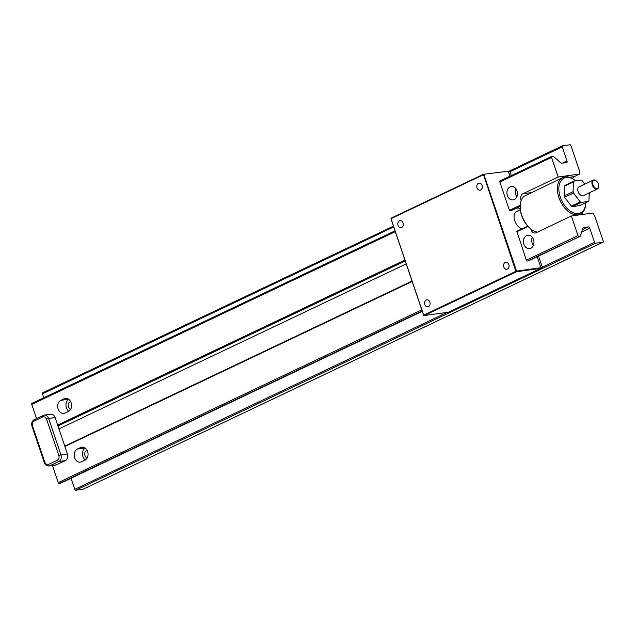<?xml version="1.0" encoding="UTF-8"?>
<svg xmlns="http://www.w3.org/2000/svg" width="635" height="635" viewBox="0 0 635 635"><rect width="100%" height="100%" fill="white"/><g stroke="black" fill="none" stroke-linecap="round" stroke-linejoin="round"><path stroke-width="0.95" d="M503.793 266.994A3.54 2.746 -97.9 0 0 506.809 269.296A3.54 2.746 -97.9 0 0 508.849 264.589A3.54 2.746 -97.9 0 0 505.833 262.287A3.54 2.746 -97.9 0 0 503.793 266.994M424.823 304.514A3.54 2.746 -97.9 0 0 427.839 306.816A3.54 2.746 -97.9 0 0 429.879 302.117A3.54 2.746 -97.9 0 0 426.863 299.815A3.54 2.746 -97.9 0 0 424.823 304.514M398.034 225.385A3.54 2.746 -97.9 0 0 401.05 227.687A3.54 2.746 -97.9 0 0 403.09 222.988A3.54 2.746 -97.9 0 0 400.074 220.678A3.54 2.746 -97.9 0 0 398.034 225.385M477.004 187.865A3.54 2.746 -97.9 0 0 480.02 190.167A3.54 2.746 -97.9 0 0 482.06 185.46A3.54 2.746 -97.9 0 0 479.044 183.158A3.54 2.746 -97.9 0 0 477.004 187.865M517.7 211.114A9.493 5.81 64.6 0 0 516.636 211.431A9.493 5.81 64.6 0 0 514.675 220.472A9.493 5.81 64.6 0 0 522.033 228.79M516.596 208.082A12.748 7.795 -115.4 0 1 516.668 208.066A12.748 7.795 -115.4 0 1 520.232 208.637M391.168 218.123L390.962 218.789L391.168 218.123L483.378 174.307L515.874 271.32L423.664 315.135L391.009 218.654L483.219 174.839L483.91 174.617L516.572 271.097L515.874 271.32L516.358 271.764L424.156 315.579L423.664 315.135L424.156 315.579L448.485 312.182L540.695 268.367L540.901 267.708L516.572 271.097L516.358 271.764L540.695 268.367M390.962 218.789L423.616 315.262M516.874 231.251L526.32 260.167A1.04 0.635 64.6 0 0 527.304 261.056L580.112 236.339L527.304 261.056M500.174 180.904A1.04 0.635 64.6 0 0 500.055 180.935A1.04 0.635 64.6 0 0 499.848 181.967L509.461 210.352L511.246 210.606L520.192 206.359L511.246 210.606M537.194 256.754L540.901 267.708M583.12 227.846L583.771 227.536A3.119 1.905 64.6 0 0 583.422 227.64A3.119 1.905 64.6 0 0 582.692 228.584L580.469 235.99A1.04 0.635 -115.4 0 1 580.223 236.307L528.542 260.858A1.04 0.635 -115.4 0 1 528.431 260.898M508.246 171.228L483.378 174.307L508.246 171.228L509.937 176.236M540.877 267.637L542.401 267.43L538.567 256.103M540.742 268.216L542.401 267.43M508.389 171.648L509.913 171.442L511.31 175.585M574.707 180.094A20.288 12.406 64.6 0 0 565.142 176.832A20.288 12.406 64.6 0 0 562.864 177.506A20.288 12.406 64.6 0 0 558.919 197.604A20.288 12.406 64.6 0 0 578.001 214.836A20.288 12.406 64.6 0 0 580.279 214.162A20.288 12.406 64.6 0 0 585.756 203.351L585.772 202.652A19.248 11.771 64.6 0 1 578.414 213.511A19.248 11.771 64.6 0 1 560.308 197.16A19.248 11.771 64.6 0 1 566.214 177.459A19.248 11.771 64.6 0 1 575.286 180.546L574.707 180.094M537.512 232.085L535.861 231.878A20.288 12.406 -115.4 0 1 531.257 229.251A20.288 12.406 -115.4 0 1 521.74 215.265A20.288 12.406 -115.4 0 1 520.2 205.994A20.288 12.406 -115.4 0 1 523.851 196.398L562.864 177.506M507.365 195.509A6.763 5.255 -97.9 0 0 513.136 199.906A6.763 5.255 -97.9 0 0 517.033 190.913A6.763 5.255 -97.9 0 0 511.262 186.507A6.763 5.255 -97.9 0 0 507.365 195.509M516.914 196.667A6.763 5.255 82.1 0 1 515.668 194.35A6.763 5.255 82.1 0 1 515.787 188.587M523.859 244.229A6.763 5.255 -97.9 0 0 529.63 248.634A6.763 5.255 -97.9 0 0 533.527 239.633A6.763 5.255 -97.9 0 0 527.756 235.236A6.763 5.255 -97.9 0 0 523.859 244.229M533.408 245.396A6.763 5.255 82.1 0 1 532.162 243.07A6.763 5.255 82.1 0 1 532.281 237.315M596.233 180.872A4.889 2.992 64.6 0 0 596.082 180.753A4.889 2.992 64.6 0 0 593.781 179.967A4.889 2.992 64.6 0 0 593.233 180.134A4.889 2.992 64.6 0 0 592.439 185.404A4.889 2.992 64.6 0 0 596.876 189.127A4.889 2.992 64.6 0 0 597.432 188.968A4.889 2.992 64.6 0 0 598.749 186.357A4.889 2.992 64.6 0 0 598.749 186.166M597.432 188.968L583.303 195.675A4.889 2.992 -115.4 0 1 582.747 195.842A4.889 2.992 -115.4 0 1 578.31 192.119A4.889 2.992 -115.4 0 1 579.104 186.841L593.233 180.134M594.312 180.276A4.374 2.675 64.6 0 0 592.979 184.753A4.374 2.675 64.6 0 0 597.083 188.46A4.374 2.675 64.6 0 0 598.757 185.991A4.374 2.675 64.6 0 0 596.376 180.983A4.374 2.675 64.6 0 0 594.312 180.276M71.128 402.796A6.763 5.255 -97.9 0 0 65.365 398.391A6.763 5.255 -97.9 0 0 64.151 398.756L60.809 400.352A6.763 5.255 -97.9 0 0 57.896 408.202A6.763 5.255 -97.9 0 0 63.889 413.385A6.763 5.255 -97.9 0 0 65.095 413.02L68.445 411.424A6.763 5.255 -97.9 0 0 71.128 402.796M87.622 451.525A6.763 5.255 -97.9 0 0 81.859 447.119A6.763 5.255 -97.9 0 0 80.645 447.484L77.303 449.072A6.763 5.255 -97.9 0 0 74.39 456.93A6.763 5.255 -97.9 0 0 80.375 462.105A6.763 5.255 -97.9 0 0 81.59 461.74L84.931 460.153A6.763 5.255 -97.9 0 0 87.622 451.525M395.041 230.838L31.948 403.368A1.04 0.635 -115.4 0 0 31.75 404.4L36.536 418.536M31.948 403.368A1.04 0.635 -115.4 0 1 32.067 403.336L395.049 230.854M42.648 392.819A1.04 0.635 -115.4 0 1 42.767 392.787L393.454 226.147L42.648 392.819A1.04 0.635 -115.4 0 0 42.45 393.851L43.767 397.756M83.368 489.101A1.04 0.635 -115.4 0 1 83.264 489.172A1.04 0.635 -115.4 0 1 83.145 489.204L75.755 490.236A1.04 0.635 -115.4 0 1 74.771 489.355L71.025 478.266M60.539 483.227A1.04 0.635 -115.4 0 1 60.444 483.298A1.04 0.635 -115.4 0 1 60.325 483.33L59.198 483.489A1.04 0.635 -115.4 0 1 58.222 482.608L52.435 465.518M404.916 260.025L57.642 425.045L64.897 446.484L412.178 281.464M57.642 425.045L55.11 417.576A5.199 4.04 -97.9 0 0 50.673 414.187L44.188 415.092A5.199 4.04 -97.9 0 0 43.259 415.369A1.564 0.952 64.6 0 0 43.085 415.425A1.564 0.952 64.6 0 0 42.783 416.973L33.933 421.172A1.564 0.952 -115.4 0 1 34.234 419.632A1.564 0.952 -115.4 0 1 34.409 419.576M531.011 192.643L522.915 193.77A4.874 3.786 -97.9 0 0 521.168 200.501M522.915 193.77L558.173 177.022L579.692 174.022L574.175 176.641L572.31 178.491M499.848 181.967L551.529 157.409L558.173 177.022M551.529 157.409A1.04 0.635 -115.4 0 1 551.736 156.377A1.04 0.635 -115.4 0 1 551.855 156.345L552.982 156.186A1.04 0.635 64.6 0 1 553.537 156.408L560.34 162.552A3.119 1.905 64.6 0 0 562.007 163.219L566.531 162.584A1.564 0.952 64.6 0 0 566.714 162.536A1.564 0.952 64.6 0 0 567.015 160.988L562.229 146.86A1.04 0.635 64.6 0 1 562.435 145.828L508.349 171.529L562.332 145.899M562.435 145.828A1.04 0.635 64.6 0 1 562.547 145.796L569.944 144.764A1.04 0.635 64.6 0 1 570.921 145.645L579.668 171.474A7.803 4.77 64.6 0 0 579.692 174.022M75.755 490.236L595.535 243.245L602.933 242.213A1.04 0.635 -115.4 0 0 603.052 242.181A1.04 0.635 -115.4 0 0 603.25 241.149L594.511 215.321A7.803 4.77 64.6 0 1 592.884 213.003L571.365 216.003L578.001 235.609A1.04 0.635 64.6 0 0 578.985 236.498M581.636 232.1L589.772 228.227L594.558 242.364L542.314 267.184M583.771 227.536L588.304 226.901L582.343 229.735M49.093 465.987A5.199 4.04 -97.9 0 0 50.022 465.701A1.564 0.952 -115.4 0 1 48.554 464.375C46.911 464.907 45.657 464.185 44.799 462.201L44.291 462.566C45.204 464.939 46.799 466.082 49.093 465.987L55.578 465.082A5.199 4.04 -97.9 0 0 56.507 464.796L65.357 460.597A5.199 4.04 -97.9 0 0 67.429 453.954L64.897 446.484M520.2 205.994L520.184 206.732A19.248 11.771 -115.4 0 0 530.669 228.798A19.248 11.771 -115.4 0 0 530.733 228.846L530.844 228.925A4.874 3.786 -97.9 0 0 535.234 233.013A4.874 3.786 -97.9 0 0 536.107 232.751L571.365 216.003M68.778 411.25A6.763 5.255 82.1 0 1 65.969 405.066A6.763 5.255 82.1 0 1 68.77 399.375M70.715 401.788L70.025 401.884L70.62 401.598M70.025 401.884A3.889 3.024 -97.9 0 0 68.231 405.686A3.889 3.024 -97.9 0 0 70.668 409.265M87.114 450.326L86.519 450.612A3.889 3.024 -97.9 0 0 84.725 454.414A3.889 3.024 -97.9 0 0 87.162 457.994M595.535 243.245A1.04 0.635 -115.4 0 1 594.558 242.364M589.772 228.227A1.564 0.952 64.6 0 0 588.304 226.901M85.273 459.97A6.763 5.255 82.1 0 1 82.463 453.787A6.763 5.255 82.1 0 1 85.265 448.096M583.033 214.376A4.874 3.786 82.1 0 1 582.208 212.86M575.707 180.88A19.248 11.771 64.6 0 0 575.286 180.546M572.325 206.629L581.208 202.406L588.399 201.406L579.517 205.629L572.325 206.629A12.748 7.795 -115.4 0 1 571.357 206.089L564.594 197.239A12.748 7.795 -115.4 0 1 564.158 195.945L564.586 186.087A12.748 7.795 -115.4 0 1 565.118 185.341L574 181.118A12.748 7.795 64.6 0 0 573.476 181.864L573.048 191.722L564.158 195.945M588.399 201.406A12.748 7.795 64.6 0 0 588.923 200.652L589.264 192.842M584.811 184.134L582.16 180.657A12.748 7.795 64.6 0 0 581.192 180.11L574 181.118M564.586 186.087L573.476 181.864M564.594 197.239L573.484 193.016L580.247 201.866L571.357 206.089M573.048 191.722A12.748 7.795 64.6 0 0 573.484 193.016M580.247 201.866A12.748 7.795 64.6 0 0 581.208 202.406M64.151 398.756L66.627 398.415M83.121 447.143L80.645 447.484M31.75 404.4L395.311 231.64M520.232 205.232L509.461 210.352M42.45 393.851L393.716 226.933M509.992 171.68L562.229 146.86M567.015 160.988L562.451 163.155M602.933 242.213L83.145 489.204M447.254 312.356L74.771 489.355M516.715 231.791L528.058 226.393M578.001 235.609L526.32 260.167M421.783 309.848L58.222 482.608M65.357 460.597L58.872 461.494L50.022 465.701L56.507 464.796M44.291 462.566L31.98 426.188L32.48 425.823L44.799 462.201M57.968 425.998L405.241 260.977L57.968 426.006M64.762 446.087L412.044 281.067L64.762 446.08M516.763 231.307L527.764 226.076L516.819 231.275M67.429 453.954L60.936 454.858L48.625 418.481L55.11 417.576M520.208 205.915L509.945 210.788M405.114 260.604L57.841 425.625M32.48 425.823C31.948 423.68 32.433 422.124 33.933 421.172M68.62 399.256L60.809 400.352M499.951 181.007L551.632 156.448M48.554 464.375L57.404 460.169C58.904 459.216 59.388 457.66 58.849 455.525L46.538 419.14L48.625 418.481A5.199 4.04 -97.9 0 0 44.188 415.092L34.234 419.632C31.941 421.076 31.186 423.267 31.98 426.188M87.209 450.517L86.519 450.612M60.325 483.33L422.283 311.333L60.444 483.298M85.114 447.985L77.303 449.072M57.404 460.169A1.564 0.952 64.6 0 0 58.872 461.494A5.199 4.04 -97.9 0 0 60.936 454.858L58.849 455.525M422.18 311.007L59.198 483.489M46.538 419.14C45.68 417.163 44.426 416.433 42.783 416.973M574.175 176.641L569.571 177.284M58.952 428.911L406.225 263.89M516.636 211.431L520.319 209.677M551.736 156.377L500.055 180.935M603.052 242.181L83.264 489.172M580.279 214.162L578.509 215.003M530.669 228.798L531.257 229.251"/></g></svg>

